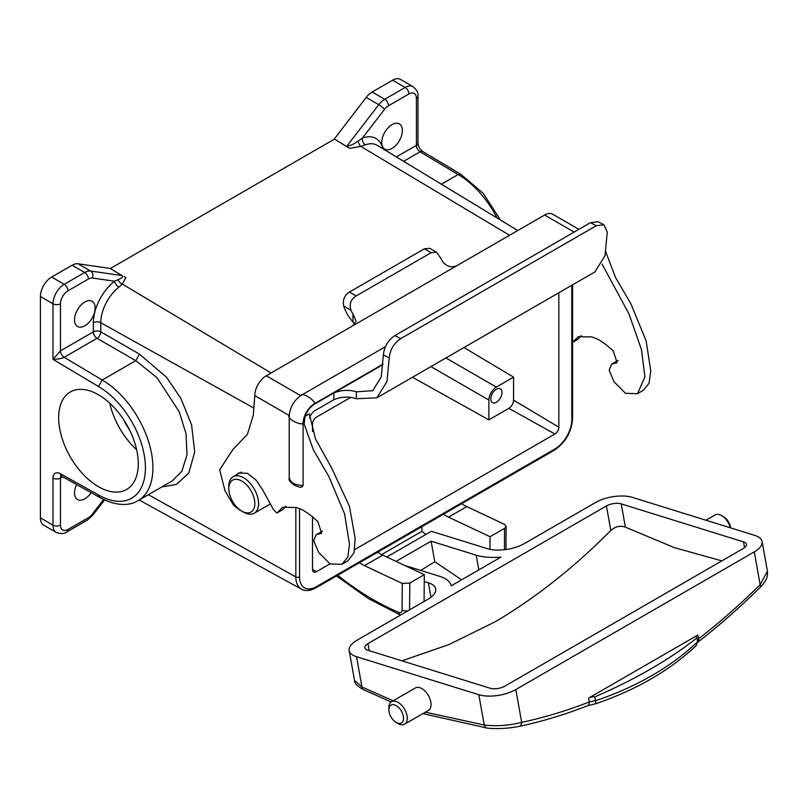 <?xml version="1.0" encoding="UTF-8"?>
<svg xmlns="http://www.w3.org/2000/svg" width="808" height="808" viewBox="0 0 808 808"><rect width="100%" height="100%" fill="white"/><g stroke="black" fill="none" stroke-linecap="round" stroke-linejoin="round"><path stroke-width="1.21" d="M398.071 723.564L396.203 722.483A10.332 5.969 -120 0 0 403.505 718.261A10.332 5.969 -120 0 0 396.203 705.606A10.332 5.969 -120 0 0 388.89 709.828A10.332 5.969 -120 0 0 396.203 722.483L398.071 723.564A12.979 7.494 60 0 0 404.566 724.2L428.371 710.454A12.979 7.494 60 0 0 430.361 700.051A12.979 7.494 60 0 0 421.877 688.618A12.979 7.494 60 0 0 415.393 687.972L391.577 701.718A12.979 7.494 60 0 1 398.071 702.364A12.979 7.494 60 0 1 406.555 713.797A12.979 7.494 60 0 1 404.566 724.2M424.24 581.518L428.371 582.8A26.492 11.463 169.8 0 1 435.714 588.941A26.492 11.463 169.8 0 1 427.886 599.284L357.005 640.219A26.492 11.463 -10.2 0 0 349.177 650.561A26.492 11.463 -10.2 0 0 356.52 656.702L361.954 687.022A5.303 3.303 115.7 0 0 363.398 689.628C357.378 686.325 354.419 683.225 354.51 680.336L361.954 687.022L393.193 700.788M425.392 712.171L484.255 725.029C496.334 726.463 508.808 725.574 521.675 722.352L515.797 689.567L754.278 551.884A26.492 11.463 -10.2 0 0 762.096 541.532A26.492 11.463 -10.2 0 0 754.753 535.391L632.462 497.395A26.492 11.463 -10.2 0 0 595.476 502.536L524.422 543.562A26.492 11.463 169.8 0 1 487.436 548.703L431.371 531.28L386.8 557.015M356.52 656.702L478.811 694.708A26.492 11.463 -10.2 0 0 515.797 689.567M478.821 569.882L476.195 555.187A42.39 18.342 169.8 0 0 501.021 557.065L451.288 585.78A42.39 18.342 169.8 0 0 439.613 576.306L404.828 565.499M476.195 555.187L431.088 541.168L396.082 561.378M367.953 643.623A10.595 4.585 -10.2 0 0 364.822 647.753A10.595 4.585 -10.2 0 0 367.761 650.218L490.052 688.214A10.595 4.585 -10.2 0 0 504.849 686.164L743.32 548.481A10.595 4.585 -10.2 0 0 746.451 544.34A10.595 4.585 -10.2 0 0 743.511 541.885L621.221 503.879A10.595 4.585 -10.2 0 0 606.424 505.939L367.953 643.623L369.216 650.662M730.291 527.796A12.979 7.494 -120 0 0 721.595 515.575L721.595 515.575A12.979 7.494 -120 0 0 715.1 514.938L705.94 520.221M723.463 516.655L721.595 515.575L723.463 516.655A10.332 5.969 60 0 1 730.685 527.917M767.438 571.296C767.721 576.791 767.095 579.891 760.227 587.295L760.227 587.295A5.303 2.333 -134.6 0 0 760.146 584.659L767.438 571.296L762.096 541.532M588.577 698.142A5.303 2.293 169.8 0 1 594.799 696.88L595.496 700.738C615.938 693.85 634.765 685.447 651.985 675.518C669.186 665.57 684.386 654.329 697.587 641.805L696.122 645.713C669.6 670.569 636.229 689.88 596.031 703.647L587.547 705.768A5.303 3.343 -111.4 0 0 589.264 701.97L588.577 698.142L697.86 635.038L698.556 638.875C719.716 622.443 740.239 604.374 760.146 584.659L754.278 551.884M697.86 635.038A5.303 2.293 169.8 0 0 696.294 637.108A5.303 2.293 169.8 0 0 696.9 637.936A366.044 158.378 169.8 0 1 650.804 668.943A366.044 158.378 169.8 0 1 594.799 696.88M697.587 641.805L696.9 637.936M388.89 709.828L388.89 707.667A12.979 7.494 60 0 1 391.577 701.718M721.857 560.873L674.266 547.612L625.382 527.129C620.302 525.341 615.443 526.442 610.818 530.442C574.357 567.226 535.936 597.617 495.556 621.594L449.036 644.521L401.98 660.843M461.641 579.801L434.775 561.762L431.088 541.168M434.775 561.762L420.665 570.418M697.324 640.33L698.556 638.875A5.303 2.717 -127.7 0 1 698.142 641.936L698.142 641.936C719.474 625.362 740.168 607.151 760.227 587.295M587.547 705.768C564.772 714.646 541.976 721.524 519.14 726.392A5.303 3.565 -102.2 0 0 521.675 722.352C544.228 717.544 566.761 710.747 589.264 701.97L595.445 700.506M595.87 703.536L595.496 700.738M363.398 689.628L391.153 702M519.14 726.392C507.727 728.543 497.122 729.119 487.325 728.119L487.325 728.119A5.303 3.959 -82.7 0 1 484.255 725.029L478.811 694.708M289.224 415.494L254.783 395.607A16.21 9.363 -60 0 1 266.246 375.75L544.622 215.029A16.21 9.363 120 0 1 552.733 214.231L578.902 229.341M254.783 395.607L253.257 415.312L247.379 434.381L232.845 449.541L219.685 469.801L225.089 491.082L233.684 505.384L240.531 510.575M236.29 474.973L238.643 472.933L247.44 473.337L256.176 480.154L262.984 490.456L273.447 509.585L276.841 513.06L282.77 507.283L296.405 507.495L302.556 509.828L310.131 514.858L317.786 521.493L321.655 533.28L316.12 534.734L313.696 540.794L318.594 552.349L330.058 563.923L342.016 564.267L347.844 556.985L349.47 544.279L344.592 513.858L328.917 476.629L313.353 449.783L304.151 424.109L304.969 416.373A16.21 9.363 120 0 1 314.958 403.869L314.554 403.636A16.21 9.363 -60 0 0 303.091 423.493L303.091 485.457L301.636 487.264C299.768 487.295 297.294 486.567 294.223 485.063C290.133 482.113 288.466 479.962 289.203 478.599L289.203 416.494C289.82 407.343 293.93 400.223 301.546 395.112L385.406 346.693M309.646 418.059A7.949 4.585 -60 0 1 314.958 410.615L333.876 399.697L333.876 392.941L314.958 403.869M382.992 364.125L314.554 403.636C314.352 399.314 301.101 391.668 300.889 395.748M382.962 364.61L333.876 392.941C341.441 389.951 348.935 389.577 356.358 391.819L372.751 390.678L381.235 376.932L383.376 354.924C384.174 346.743 388.012 340.299 394.89 335.583L400.728 338.623L596.294 225.705L590.456 222.665L394.89 335.583M304.969 416.373L309.333 413.848L315.514 438.966L331.674 468.054L349.45 506.303L355.197 538.492L353.995 552.773L347.864 560.893L342.016 564.267M316.12 534.734L322.564 531.068M285.779 506.172L282.689 509.686L276.841 513.06M289.426 477.568C289.961 482.507 294.516 485.143 303.091 485.457M572.306 342.481L578.144 339.108L581.245 335.583M618.029 360.479L611.575 364.156L617.11 362.701L613.242 350.914L605.596 344.279L598.011 339.249L591.86 336.916L578.225 336.694L572.579 342.259M602.061 264.105L628.988 313.938L641.421 349.45L644.946 376.841L637.482 393.688L643.33 390.315L649.077 383.224L650.793 370.872L646.127 340.905L630.987 303.959L615.595 277.629L605.758 251.914M637.482 393.688L625.523 393.334L614.06 381.77L609.161 370.216L611.575 364.156M356.358 391.819L356.358 398.738L376.871 397.819L594.93 271.922L605.01 255.661L607.273 232.078L603.95 224.765L596.294 225.705M400.728 338.623C393.86 343.309 390.022 349.763 389.214 357.964L383.376 354.924M376.871 397.819L386.961 381.558L389.214 357.964M356.358 398.738C348.935 396.284 341.441 396.597 333.876 399.697M590.456 222.665L598.112 221.725L603.95 224.765M354.803 324.261L352.985 321.938L352.985 313.918A16.665 9.625 60 0 1 350.935 310.221L343.683 306.03C342.552 299.869 344.471 295.203 349.45 292.052L424.382 248.793L429.856 248.369L436.522 252.217L431.129 252.692L424.382 248.793M343.683 306.03A26.189 15.12 -120 0 0 352.985 321.938M457.884 265.105C452.359 268.074 447.359 267.034 442.905 262.004A16.665 9.625 60 0 1 440.855 258.297L436.522 252.217M352.985 313.918L356.086 321.109L352.985 325.674M349.45 292.052L356.197 295.95C350.894 299.142 349.137 303.899 350.935 310.221M356.197 295.95L431.129 252.692M241.824 511.131A18.412 10.635 -120 0 0 254.843 503.616A18.412 10.635 -120 0 0 241.824 481.063A18.412 10.635 -120 0 0 228.795 488.587A18.412 10.635 -120 0 0 241.814 511.131A18.412 10.635 -120 0 0 241.824 511.131L243.693 512.211A21.059 12.16 60 0 0 254.227 513.262A21.059 12.16 60 0 0 257.449 496.385A21.059 12.16 60 0 0 243.693 477.821A21.059 12.16 60 0 0 233.159 476.781A21.059 12.16 60 0 0 228.795 486.416L228.795 488.587M358.156 141.087A5.303 2.343 -110 0 0 360.792 146.399L349.692 148.369L348.006 147.238L347.46 145.48C349.298 146.208 352.864 144.743 358.156 141.087L362.398 138.077A5.303 3.565 -110 0 0 365.398 144.844L360.792 146.399L509.545 235.279M138.067 500.647L172.266 480.891L181.881 471.165L187.012 454.783L186.022 433.745L179.235 411.797L156.954 377.619L135.754 360.671L102.222 380.033A71.69 41.39 60 0 1 149.056 443.198A71.69 41.39 60 0 1 138.067 500.647C131.34 505.05 117.867 507.485 99.566 497.354L98.445 494.91A66.387 38.33 -120 0 0 98.475 494.93A66.387 38.33 -120 0 0 145.42 467.822A66.387 38.33 -120 0 0 98.475 386.517A66.387 38.33 -120 0 0 98.445 386.497L52.985 359.338L60.479 350.844L93.354 331.866L93.354 322.766A36.572 21.109 -60 0 1 114.504 281.194L118.17 279.639C122.18 277.932 123.472 276.558 122.018 275.548L110.302 268.529L334.522 139.077L349.692 148.369M500.556 220.099L483.144 193.223L460.802 174.276L458.146 174.538L420.089 151.793L403.596 161.317M496.365 389.244A7.949 4.585 -60 0 1 500.344 388.85A7.949 4.585 -60 0 1 501.556 395.213A7.949 4.585 -60 0 1 496.365 402.222A7.949 4.585 -60 0 1 492.395 402.616A7.949 4.585 -60 0 1 491.173 396.243A7.949 4.585 -60 0 1 496.365 389.244M392.062 148.399A14.574 8.413 120 0 0 401.576 135.562A14.574 8.413 120 0 0 399.344 123.887A14.574 8.413 120 0 0 392.062 124.604A14.574 8.413 120 0 0 382.538 137.451A14.574 8.413 120 0 0 384.77 149.126A14.574 8.413 120 0 0 392.062 148.399M98.475 394.759A56.297 32.502 -120 0 0 70.326 391.971A56.297 32.502 -120 0 0 61.691 437.077A56.297 32.502 -120 0 0 98.475 486.689A56.297 32.502 -120 0 0 126.624 489.476A56.297 32.502 -120 0 0 135.249 444.37A56.297 32.502 -120 0 0 98.475 394.759M109.747 403.152A56.297 32.502 -120 0 0 136.653 449.743M91.163 492.668A14.574 8.413 -60 0 1 84.84 498.829A14.574 8.413 -60 0 1 77.548 499.546A14.574 8.413 -60 0 1 76.588 484.548M84.84 301.98A14.574 8.413 -60 0 1 92.122 301.263A14.574 8.413 -60 0 1 94.354 312.938A14.574 8.413 -60 0 1 84.84 325.776A14.574 8.413 -60 0 1 77.548 326.493A14.574 8.413 -60 0 1 75.316 314.817A14.574 8.413 -60 0 1 84.84 301.98M129.633 430.109A43.45 25.088 60 0 1 123.25 419.049M489.951 549.339L490.052 536.714L504.576 528.331L506.121 526.291L504.566 524.402L466.772 506.596A45.339 26.179 60 0 1 461.651 503.707M490.052 536.714L448.501 517.14A45.339 26.179 60 0 1 443.39 514.252M337.694 575.276A264.448 152.682 -120 0 0 398.849 612.393A5.303 3.06 -120 0 0 402.071 610.01L402.283 583.457L409.777 583.053L424.301 574.67L382.75 555.096A45.339 26.179 60 0 1 377.629 552.217M402.283 583.457L364.479 565.65A45.339 26.179 60 0 1 359.368 562.762M421.897 526.654L421.897 531.321A269.741 155.742 -120 0 0 425.897 534.442M421.897 531.321L381.649 554.561M513.555 377.154L513.555 400.122A6.696 3.868 -60 0 1 508.828 408.333L488.87 419.847L488.87 400.061A10.595 6.121 -60 0 1 496.365 387.082L513.555 377.154L463.994 347.521M441.38 184.214L458.146 174.538A71.69 41.39 -120 0 1 497.031 217.958M118.17 279.639A5.303 3.636 -132.3 0 0 122.321 284.083L118.867 287.173A31.27 18.059 120 0 0 100.778 322.725L253.672 407.969M350.541 397.465L316.433 417.16A5.565 3.212 120 0 0 312.504 423.968L312.504 431.492M354.813 549.531L554.904 434.007A5.565 3.212 120 0 0 558.843 427.2L558.843 292.759M312.504 516.595L312.504 569.418A5.565 3.212 120 0 0 313.686 571.983A5.565 3.212 120 0 0 316.433 571.69L329.977 563.873M412.464 377.265L488.87 419.847M62.701 476.811L60.479 478.094L60.479 525.15A5.303 3.06 180 0 1 52.985 525.15A15.897 9.181 -60 0 0 56.277 532.422L43.693 525.15A15.897 9.181 -60 0 1 40.4 517.878L40.4 296.516A15.897 9.181 -60 0 1 51.641 277.043L72.084 265.246A15.897 9.181 -60 0 1 78.033 263.782L110.373 268.488M124.18 276.457L125.866 277.599L122.321 284.083L271.074 372.963M347.379 145.44L378.78 104.676A15.897 9.181 -60 0 1 384.729 99.273L405.172 87.476A15.897 9.181 -60 0 1 413.12 86.688L400.536 79.416A15.897 9.181 120 0 0 392.587 80.204L372.145 92.001A15.897 9.181 120 0 0 366.196 97.415L334.027 139.37M348.006 147.238L341.461 143.46M424.089 601.485L424.301 574.67M93.354 322.766A5.303 3.06 180 0 1 100.778 322.725L100.778 331.825L139.471 354.156L135.754 360.671L97.031 338.31L64.165 357.288C61.428 358.59 57.711 359.267 52.985 359.338L52.985 303.788L40.4 296.516M118.867 287.173A5.303 2.454 -128.4 0 1 114.504 281.194L92.385 278.023A10.595 6.121 120 0 0 88.415 279.002L67.973 290.809A10.595 6.121 120 0 0 60.479 303.788L60.479 350.844A5.303 3.06 -120 0 0 64.165 357.288L102.222 380.033L98.445 386.497M430.957 597.253L428.371 582.8M744.552 547.662L743.511 541.885M625.382 527.129L621.221 503.879M610.818 530.442L606.424 505.939M300.687 395.637L266.246 375.75M574.155 232.078L544.622 215.029M304.151 424.109L303.091 423.493C299.243 425.483 285.992 417.827 289.426 415.605M504.404 549.723L504.576 528.331M448.501 517.14L466.772 506.596M364.479 565.65L382.75 555.096M517.776 230.532L377.195 145.309A31.27 18.059 120 0 0 365.398 144.844M139.471 354.156L166.478 377.215L180.851 398.354L191.587 424.907L194.698 451.965L188.809 473.003L176.447 484.396L161.741 486.971M148.359 494.698L295.829 576.922L295.829 507.333M139.158 500.011L301.485 589.163A26.543 15.322 -60 0 1 295.829 576.922A2.646 1.525 0 0 0 299.546 576.902A23.886 13.797 120 0 0 316.433 586.648L554.904 448.975A23.886 13.797 120 0 0 571.801 419.716L571.801 285.274M299.546 508.464L299.546 576.902M513.555 400.122L558.843 427.2M508.828 408.333L554.904 434.007M312.504 569.499L316.433 571.69M445.915 357.954L496.365 387.082M430.927 366.61L488.87 400.061M316.433 586.648A2.646 1.525 60 0 1 315.888 587.87L554.359 450.187C565.479 442.582 571.549 432.058 572.579 418.635L572.579 284.83M554.904 448.975A2.646 1.525 60 0 1 554.359 450.187M571.801 419.716A2.646 1.525 0 0 0 572.579 418.635M99.576 497.354L61.519 476.154A5.303 3.111 -60.9 0 1 60.348 473.69A10.595 6.121 -120 0 0 52.985 478.094L52.985 525.15L40.4 517.878M60.348 473.69L98.445 494.91M60.479 525.15A10.595 6.121 120 0 0 67.973 529.472L88.436 517.665A10.595 6.121 120 0 0 92.385 514.08L103.636 499.516M60.479 303.788A5.303 3.06 180 0 1 52.985 303.788A15.897 9.181 -60 0 1 64.226 284.315L84.668 272.518A15.897 9.181 -60 0 1 90.617 271.044L78.033 263.782M92.385 278.023A5.303 4.212 -81.8 0 0 90.617 271.044L122.018 275.548M88.415 279.002A5.303 3.06 -120 0 0 84.668 272.518L72.084 265.246M67.973 290.809A5.303 3.06 -120 0 0 64.226 284.315L51.641 277.043M396.354 156.924L416.413 145.349L416.413 98.293A10.595 6.121 120 0 0 408.919 93.96L388.476 105.767A10.595 6.121 120 0 0 384.507 109.363A5.303 0.98 37.6 0 0 378.78 104.676L366.196 97.415M384.507 109.363L362.398 138.077A36.572 21.109 -60 0 1 382.841 148.733M408.919 93.96A5.303 3.06 60 0 0 405.172 87.476L392.587 80.204M388.476 105.767A5.303 3.06 60 0 0 384.729 99.273L372.145 92.001M409.777 583.053L409.565 609.868M413.12 86.688C416.888 89.961 418.494 93.112 417.968 96.122A5.303 3.06 180 0 1 416.413 98.293M417.968 96.122L417.968 143.178A5.303 3.06 180 0 1 416.413 145.349A5.303 3.06 -120 0 0 420.089 151.793A5.303 3.01 120.9 0 1 422.746 151.53L460.802 174.276M100.778 331.825A5.303 2.949 -60 0 1 97.031 338.31A5.303 3.06 -120 0 1 93.354 331.866A5.303 3.06 180 0 1 100.778 331.825M52.985 478.094A5.303 3.06 180 0 0 60.479 478.094A5.303 3.06 60 0 1 61.176 475.983M67.973 529.472A5.303 3.06 60 0 1 66.882 531.896L87.335 520.089L92.829 515.161L104.575 499.96M88.436 517.665A5.303 3.06 60 0 1 87.335 520.089M92.385 514.08A5.303 0.99 37.7 0 1 92.829 515.161M408.323 610.585A5.303 3.091 -179.5 0 1 402.071 610.01M336.522 575.952L368.367 598.566L400.505 615.1A5.303 3.454 -67.4 0 1 398.849 612.393M354.51 680.336L349.177 650.561M697.627 642.36L698.142 641.936M422.907 713.605L487.325 728.119M270.276 503.99L254.227 513.262M241.36 472.044L233.159 476.781M301.485 589.163C305.434 591.345 310.232 590.921 315.888 587.87M417.968 143.178C418.352 146.612 419.948 149.389 422.746 151.53M61.519 476.154L60.842 475.872L61.58 475.659M56.277 532.422C60.964 534.048 64.499 533.876 66.882 531.896M506.121 526.291L505.939 549.531M241.814 511.131L243.693 512.211"/></g></svg>
